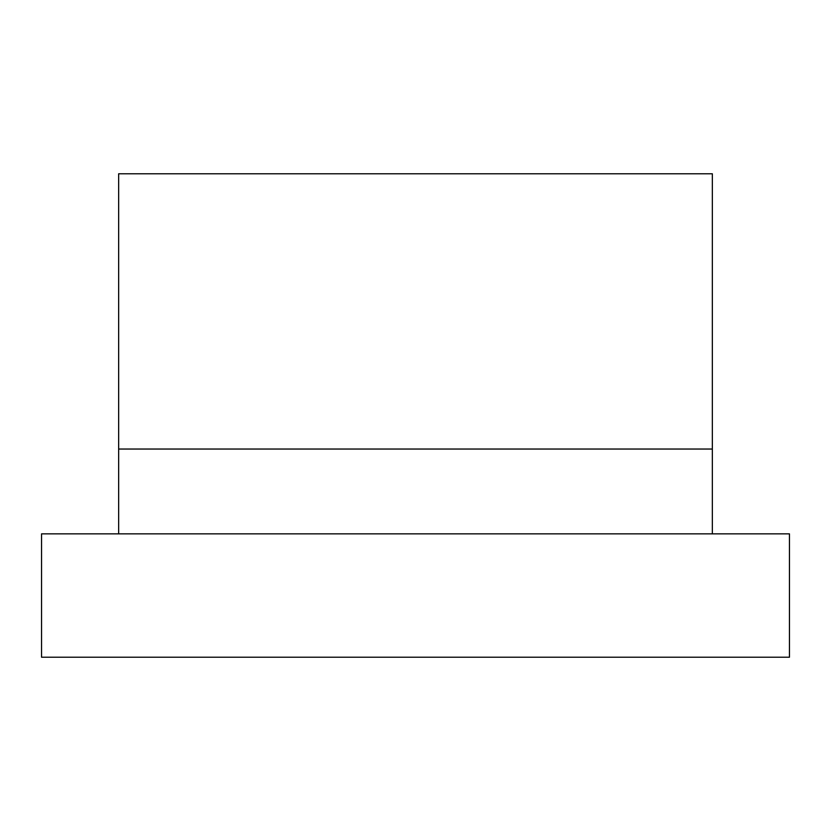 <?xml version="1.0" encoding="UTF-8"?>
<svg xmlns="http://www.w3.org/2000/svg" width="831" height="831" viewBox="0 0 831 831"><rect width="100%" height="100%" fill="white"/><g stroke="black" fill="none" stroke-linecap="round" stroke-linejoin="round"><path stroke-width="1.25" d="M789.45 533.855L41.55 533.855L41.55 657.217L789.45 657.217L789.45 533.855M712.344 449.041L118.656 449.041L118.656 173.783L712.344 173.783L712.344 533.855M118.656 449.041L118.656 533.855"/></g></svg>
